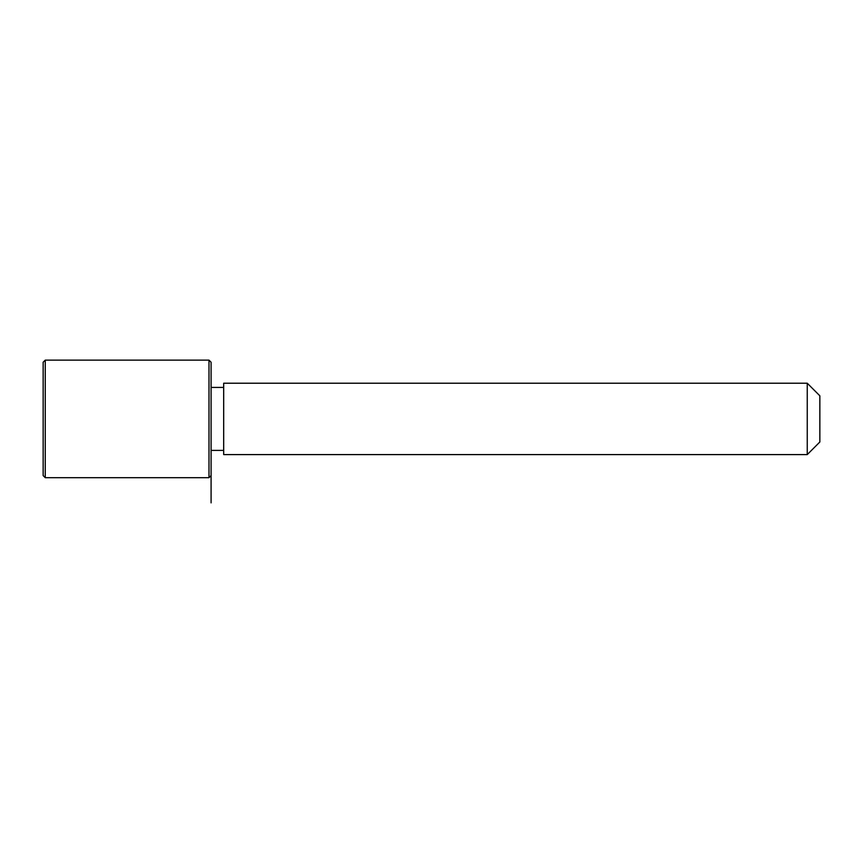 <?xml version="1.0" encoding="UTF-8"?>
<svg xmlns="http://www.w3.org/2000/svg" width="863" height="863" viewBox="0 0 863 863"><rect width="100%" height="100%" fill="white"/><g stroke="black" fill="none" stroke-linecap="round" stroke-linejoin="round"><path stroke-width="1.29" d="M223.679 454.596L223.679 383.215L807.25 383.215L807.25 454.596L223.679 454.596M807.25 454.596L819.85 441.996L819.85 395.815L807.25 383.215M208.986 477.681L211.09 475.578L211.09 362.223L208.986 360.13L45.254 360.13L45.254 477.681L208.986 477.681L208.986 360.13M45.254 477.681L43.15 475.578L43.15 362.223L45.254 360.13M223.679 450.389L211.09 450.389L211.09 502.87M223.679 387.422L211.09 387.422"/></g></svg>

